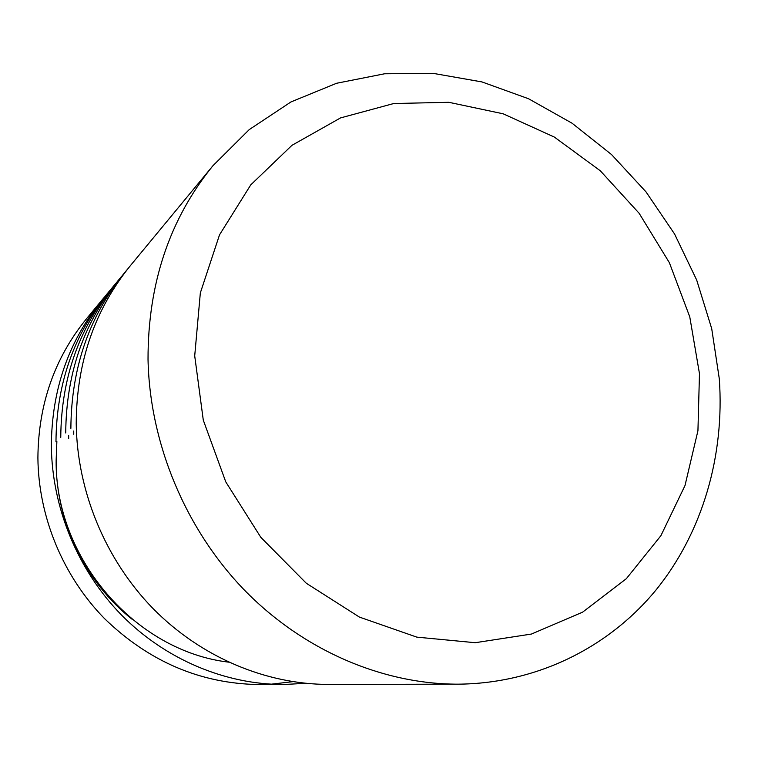 <?xml version="1.0" encoding="UTF-8"?>
<svg xmlns="http://www.w3.org/2000/svg" width="758" height="758" viewBox="0 0 758 758"><rect width="100%" height="100%" fill="white"/><g stroke="black" fill="none" stroke-linecap="round" stroke-linejoin="round"><path stroke-width="1.14" d="M719.304 378.848L711.715 328.669L696.668 279.986L674.563 233.985L645.968 191.821L611.545 154.575L572.101 123.241L528.563 98.758L481.984 81.93L433.576 73.431L384.638 73.772L336.59 83.266L290.949 101.951L249.24 129.609L213.007 165.642C169.602 218.948 147.943 283.511 148.028 359.32C149.677 443.108 185.236 528.667 243.981 589.639C303.029 650.345 382.345 684.18 457.851 684.171C536.645 683.631 608.532 647.588 655.803 590.236C702.732 532.41 724.752 455.444 719.304 378.848M699.473 373.675L689.771 316.872L669.361 262.666L639.136 213.282L600.308 170.787L554.373 137.084L503.17 113.804L448.831 102.302L393.734 103.524L340.531 117.916L291.963 145.318L250.775 184.857L219.517 234.857L200.339 292.91L194.711 355.872L203.286 420.14L225.761 481.87L260.828 537.346L306.327 583.272L359.415 617.088L416.843 637.137L475.247 642.708L531.453 634.048L582.599 612.161L626.345 578.686L660.891 535.707L684.995 485.565L697.938 430.724L699.473 373.675M213.007 165.642L130.727 265.234C94.693 309.548 76.52 362.333 76.217 423.58C77.079 491.269 105.457 559.736 153.059 608.57C200.917 657.177 265.84 684.427 328.659 684.427L457.851 684.171M97.195 306.829L94.362 309.804M101.97 300.035L86.374 318.91C54.5 358.146 38.345 404.459 37.9 457.86C38.44 516.89 63.028 576.269 104.595 618.67C149.155 661.715 200.633 683.688 259.028 684.569L283.52 684.521C225.325 684.512 165.528 659.555 121.593 615.126C77.903 570.471 51.999 507.907 51.345 445.837C51.743 389.669 68.618 341.072 101.97 300.035L104.67 296.823M56.869 441.478L56.139 460.447C55.088 558.703 135.493 651.075 228.556 662.141M305.654 683.318L283.52 684.521M110.128 290.219C74.492 332.374 56.433 382.866 55.978 441.687M68.656 435.48L68.665 438.645M115.775 283.397C79.552 326.196 61.218 377.531 60.763 437.404M73.734 430.989L73.744 434.249M121.621 276.329C84.792 319.8 66.164 372.007 65.728 432.96M127.676 269.005C90.221 313.168 71.29 366.285 70.873 428.355M271.137 684.19L292.777 681.679M56.13 462.077C56.215 522.224 84.811 581.528 131.816 619.049"/></g></svg>
